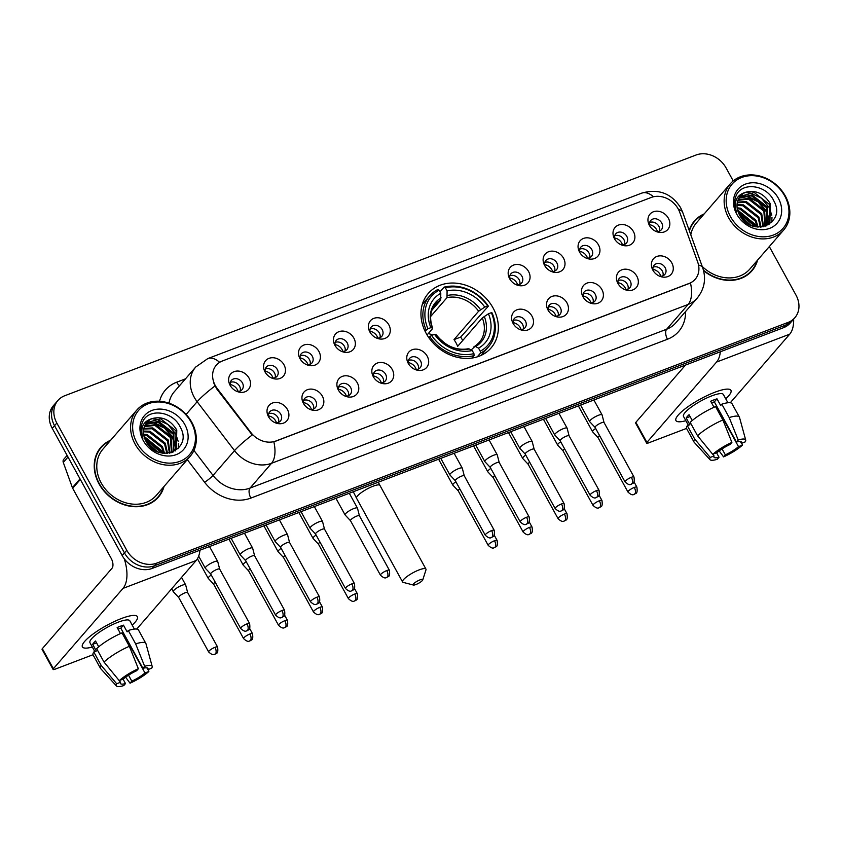 <?xml version="1.0" encoding="UTF-8"?>
<svg xmlns="http://www.w3.org/2000/svg" width="841" height="841" viewBox="0 0 841 841"><rect width="100%" height="100%" fill="white"/><g stroke="black" fill="none" stroke-linecap="round" stroke-linejoin="round"><path stroke-width="1.26" d="M426.219 333.467A41.577 34.513 40.9 0 0 491.07 347.953A41.577 34.513 40.9 0 0 493.078 307.974A41.577 34.513 40.9 0 0 428.237 293.488A41.577 34.513 40.9 0 0 426.219 333.467M322.355 396.153A11.763 9.766 -139.1 0 1 321.945 407.286A11.763 9.766 -139.1 0 1 311.191 409.819A11.763 9.766 -139.1 0 1 303.433 403.365A11.763 9.766 -139.1 0 1 303.18 402.881A11.763 9.766 -139.1 0 1 307.606 389.625A11.763 9.766 -139.1 0 1 322.355 396.153M309.972 409.346A7.064 5.855 40.9 0 0 315.364 407.685A7.064 5.855 40.9 0 0 315.711 400.894A7.064 5.855 40.9 0 0 304.694 398.434A7.064 5.855 40.9 0 0 303.822 404.016M357.299 382.823A11.763 9.766 -139.1 0 1 356.889 393.956A11.763 9.766 -139.1 0 1 346.135 396.489A11.763 9.766 -139.1 0 1 338.376 390.045A11.763 9.766 -139.1 0 1 338.124 389.551A11.763 9.766 -139.1 0 1 342.55 376.305A11.763 9.766 -139.1 0 1 357.299 382.823M344.915 396.027A7.064 5.855 40.9 0 0 350.308 394.366A7.064 5.855 40.9 0 0 350.655 387.575A7.064 5.855 40.9 0 0 339.638 385.115A7.064 5.855 40.9 0 0 338.765 390.697M392.242 369.504A11.763 9.766 -139.1 0 1 391.832 380.637A11.763 9.766 -139.1 0 1 381.078 383.17A11.763 9.766 -139.1 0 1 373.32 376.715A11.763 9.766 -139.1 0 1 373.068 376.232A11.763 9.766 -139.1 0 1 377.493 362.986A11.763 9.766 -139.1 0 1 392.242 369.504M379.859 382.697A7.064 5.855 40.9 0 0 385.252 381.036A7.064 5.855 40.9 0 0 385.599 374.256A7.064 5.855 40.9 0 0 374.581 371.796A7.064 5.855 40.9 0 0 373.709 377.367M427.186 356.174A11.763 9.766 -139.1 0 1 426.776 367.317A11.763 9.766 -139.1 0 1 416.022 369.851A11.763 9.766 -139.1 0 1 408.263 363.396A11.763 9.766 -139.1 0 1 408.011 362.902A11.763 9.766 -139.1 0 1 412.437 349.656A11.763 9.766 -139.1 0 1 427.186 356.174M414.802 369.378A7.064 5.855 40.9 0 0 420.195 367.717A7.064 5.855 40.9 0 0 420.542 360.926A7.064 5.855 40.9 0 0 409.525 358.466A7.064 5.855 40.9 0 0 408.652 364.048M532.017 316.205A11.763 9.766 -139.1 0 1 531.607 327.338A11.763 9.766 -139.1 0 1 520.852 329.872A11.763 9.766 -139.1 0 1 513.094 323.417A11.763 9.766 -139.1 0 1 512.842 322.933A11.763 9.766 -139.1 0 1 517.268 309.688A11.763 9.766 -139.1 0 1 532.017 316.205M519.633 329.409A7.064 5.855 40.9 0 0 525.026 327.748A7.064 5.855 40.9 0 0 525.373 320.957A7.064 5.855 40.9 0 0 514.356 318.497A7.064 5.855 40.9 0 0 513.483 324.069M566.96 302.886A11.763 9.766 -139.1 0 1 566.55 314.019A11.763 9.766 -139.1 0 1 555.796 316.552A11.763 9.766 -139.1 0 1 548.038 310.098A11.763 9.766 -139.1 0 1 547.785 309.614A11.763 9.766 -139.1 0 1 552.211 296.358A11.763 9.766 -139.1 0 1 566.96 302.886M554.576 316.079A7.064 5.855 40.9 0 0 559.969 314.418A7.064 5.855 40.9 0 0 560.316 307.627A7.064 5.855 40.9 0 0 549.299 305.167A7.064 5.855 40.9 0 0 548.427 310.75M601.904 289.556A11.763 9.766 -139.1 0 1 601.494 300.689A11.763 9.766 -139.1 0 1 590.739 303.223A11.763 9.766 -139.1 0 1 582.981 296.778A11.763 9.766 -139.1 0 1 582.729 296.284A11.763 9.766 -139.1 0 1 587.155 283.039A11.763 9.766 -139.1 0 1 601.904 289.556M589.52 302.76A7.064 5.855 40.9 0 0 594.913 301.099A7.064 5.855 40.9 0 0 595.26 294.308A7.064 5.855 40.9 0 0 584.243 291.848A7.064 5.855 40.9 0 0 583.37 297.43M636.847 276.237A11.763 9.766 -139.1 0 1 636.437 287.37A11.763 9.766 -139.1 0 1 625.683 289.903A11.763 9.766 -139.1 0 1 617.925 283.449A11.763 9.766 -139.1 0 1 617.672 282.965A11.763 9.766 -139.1 0 1 622.098 269.719A11.763 9.766 -139.1 0 1 636.847 276.237M624.464 289.43A7.064 5.855 40.9 0 0 629.856 287.769A7.064 5.855 40.9 0 0 630.203 280.989A7.064 5.855 40.9 0 0 619.186 278.518A7.064 5.855 40.9 0 0 618.314 284.1M671.791 262.907A11.763 9.766 -139.1 0 1 671.381 274.05A11.763 9.766 -139.1 0 1 660.627 276.573A11.763 9.766 -139.1 0 1 652.868 270.129A11.763 9.766 -139.1 0 1 652.616 269.635A11.763 9.766 -139.1 0 1 657.042 256.389A11.763 9.766 -139.1 0 1 671.791 262.907M659.407 276.111A7.064 5.855 40.9 0 0 664.8 274.45A7.064 5.855 40.9 0 0 665.147 267.659A7.064 5.855 40.9 0 0 654.13 265.199A7.064 5.855 40.9 0 0 653.257 270.781M287.412 409.472A11.763 9.766 -139.1 0 1 287.002 420.605A11.763 9.766 -139.1 0 1 276.247 423.139A11.763 9.766 -139.1 0 1 268.489 416.684A11.763 9.766 -139.1 0 1 268.237 416.2A11.763 9.766 -139.1 0 1 272.663 402.955A11.763 9.766 -139.1 0 1 287.412 409.472M275.028 422.676A7.064 5.855 40.9 0 0 280.421 421.015A7.064 5.855 40.9 0 0 280.768 414.224A7.064 5.855 40.9 0 0 269.751 411.764A7.064 5.855 40.9 0 0 268.878 417.346M283.985 364.784A11.763 9.766 -139.1 0 1 283.564 375.916A11.763 9.766 -139.1 0 1 272.81 378.45A11.763 9.766 -139.1 0 1 265.062 371.995A11.763 9.766 -139.1 0 1 264.799 371.512A11.763 9.766 -139.1 0 1 269.225 358.266A11.763 9.766 -139.1 0 1 283.985 364.784M271.59 377.977A7.064 5.855 40.9 0 0 276.983 376.316A7.064 5.855 40.9 0 0 277.33 369.535A7.064 5.855 40.9 0 0 266.313 367.075A7.064 5.855 40.9 0 0 265.441 372.647M318.928 351.454A11.763 9.766 -139.1 0 1 318.508 362.597A11.763 9.766 -139.1 0 1 307.753 365.12A11.763 9.766 -139.1 0 1 300.006 358.676A11.763 9.766 -139.1 0 1 299.743 358.182A11.763 9.766 -139.1 0 1 304.169 344.936A11.763 9.766 -139.1 0 1 318.928 351.454M306.534 364.658A7.064 5.855 40.9 0 0 311.927 362.997A7.064 5.855 40.9 0 0 312.274 356.206A7.064 5.855 40.9 0 0 301.257 353.746A7.064 5.855 40.9 0 0 300.384 359.328M353.872 338.135A11.763 9.766 -139.1 0 1 353.451 349.267A11.763 9.766 -139.1 0 1 342.697 351.801A11.763 9.766 -139.1 0 1 334.949 345.346A11.763 9.766 -139.1 0 1 334.686 344.863A11.763 9.766 -139.1 0 1 339.112 331.617A11.763 9.766 -139.1 0 1 353.872 338.135M341.478 351.328A7.064 5.855 40.9 0 0 346.87 349.667A7.064 5.855 40.9 0 0 347.217 342.886A7.064 5.855 40.9 0 0 336.2 340.426A7.064 5.855 40.9 0 0 335.328 345.998M388.815 324.805A11.763 9.766 -139.1 0 1 388.395 335.948A11.763 9.766 -139.1 0 1 377.641 338.481A11.763 9.766 -139.1 0 1 369.893 332.027A11.763 9.766 -139.1 0 1 369.63 331.533A11.763 9.766 -139.1 0 1 374.056 318.287A11.763 9.766 -139.1 0 1 388.815 324.805M376.421 338.008A7.064 5.855 40.9 0 0 381.814 336.347A7.064 5.855 40.9 0 0 382.161 329.556A7.064 5.855 40.9 0 0 371.144 327.096A7.064 5.855 40.9 0 0 370.271 332.679M528.579 271.517A11.763 9.766 -139.1 0 1 528.169 282.65A11.763 9.766 -139.1 0 1 517.415 285.183A11.763 9.766 -139.1 0 1 509.657 278.728A11.763 9.766 -139.1 0 1 509.404 278.245A11.763 9.766 -139.1 0 1 513.83 264.989A11.763 9.766 -139.1 0 1 528.579 271.517M516.195 284.71A7.064 5.855 40.9 0 0 521.588 283.049A7.064 5.855 40.9 0 0 521.935 276.258A7.064 5.855 40.9 0 0 510.918 273.798A7.064 5.855 40.9 0 0 510.045 279.38M563.523 258.187A11.763 9.766 -139.1 0 1 563.113 269.32A11.763 9.766 -139.1 0 1 552.358 271.853A11.763 9.766 -139.1 0 1 544.6 265.409A11.763 9.766 -139.1 0 1 544.348 264.915A11.763 9.766 -139.1 0 1 548.774 251.669A11.763 9.766 -139.1 0 1 563.523 258.187M551.139 271.391A7.064 5.855 40.9 0 0 556.532 269.73A7.064 5.855 40.9 0 0 556.879 262.939A7.064 5.855 40.9 0 0 545.862 260.479A7.064 5.855 40.9 0 0 544.989 266.061M598.466 244.868A11.763 9.766 -139.1 0 1 598.056 256A11.763 9.766 -139.1 0 1 587.302 258.534A11.763 9.766 -139.1 0 1 579.544 252.079A11.763 9.766 -139.1 0 1 579.291 251.596A11.763 9.766 -139.1 0 1 583.717 238.35A11.763 9.766 -139.1 0 1 598.466 244.868M586.082 258.061A7.064 5.855 40.9 0 0 591.475 256.4A7.064 5.855 40.9 0 0 591.822 249.619A7.064 5.855 40.9 0 0 580.805 247.159A7.064 5.855 40.9 0 0 579.933 252.731M633.41 231.538A11.763 9.766 -139.1 0 1 633 242.681A11.763 9.766 -139.1 0 1 622.245 245.215A11.763 9.766 -139.1 0 1 614.487 238.76A11.763 9.766 -139.1 0 1 614.235 238.266A11.763 9.766 -139.1 0 1 618.661 225.02A11.763 9.766 -139.1 0 1 633.41 231.538M621.026 244.742A7.064 5.855 40.9 0 0 626.419 243.081A7.064 5.855 40.9 0 0 626.766 236.289A7.064 5.855 40.9 0 0 615.749 233.83A7.064 5.855 40.9 0 0 614.876 239.412M668.353 218.218A11.763 9.766 -139.1 0 1 667.943 229.351A11.763 9.766 -139.1 0 1 657.189 231.885A11.763 9.766 -139.1 0 1 649.431 225.43A11.763 9.766 -139.1 0 1 649.178 224.946A11.763 9.766 -139.1 0 1 653.604 211.701A11.763 9.766 -139.1 0 1 668.353 218.218M655.969 231.412A7.064 5.855 40.9 0 0 661.362 229.751A7.064 5.855 40.9 0 0 661.709 222.97A7.064 5.855 40.9 0 0 650.692 220.51A7.064 5.855 40.9 0 0 649.82 226.082M249.041 378.103A11.763 9.766 -139.1 0 1 248.621 389.236A11.763 9.766 -139.1 0 1 237.866 391.769A11.763 9.766 -139.1 0 1 230.119 385.325A11.763 9.766 -139.1 0 1 229.856 384.831A11.763 9.766 -139.1 0 1 234.282 371.585A11.763 9.766 -139.1 0 1 249.041 378.103M236.647 391.307A7.064 5.855 40.9 0 0 242.04 389.646A7.064 5.855 40.9 0 0 242.387 382.855A7.064 5.855 40.9 0 0 231.37 380.395A7.064 5.855 40.9 0 0 230.497 385.977M303.654 400.432A7.064 5.855 -139.1 0 1 312.841 404.206A7.064 5.855 -139.1 0 1 313.546 409.01M338.597 387.102A7.064 5.855 -139.1 0 1 347.785 390.886A7.064 5.855 -139.1 0 1 348.489 395.68M373.541 373.782A7.064 5.855 -139.1 0 1 382.729 377.556A7.064 5.855 -139.1 0 1 383.433 382.361M408.484 360.453A7.064 5.855 -139.1 0 1 417.672 364.237A7.064 5.855 -139.1 0 1 418.376 369.031M513.315 320.484A7.064 5.855 -139.1 0 1 522.503 324.258A7.064 5.855 -139.1 0 1 523.207 329.062M548.258 307.154A7.064 5.855 -139.1 0 1 557.446 310.939A7.064 5.855 -139.1 0 1 558.151 315.743M583.202 293.835A7.064 5.855 -139.1 0 1 592.39 297.609A7.064 5.855 -139.1 0 1 593.094 302.413M618.146 280.516A7.064 5.855 -139.1 0 1 627.333 284.29A7.064 5.855 -139.1 0 1 628.038 289.094M653.089 267.186A7.064 5.855 -139.1 0 1 662.277 270.97A7.064 5.855 -139.1 0 1 662.981 275.764M268.71 413.751A7.064 5.855 -139.1 0 1 277.898 417.525A7.064 5.855 -139.1 0 1 278.602 422.329M265.272 369.062A7.064 5.855 -139.1 0 1 274.46 372.836A7.064 5.855 -139.1 0 1 275.165 377.641M300.216 355.732A7.064 5.855 -139.1 0 1 309.404 359.517A7.064 5.855 -139.1 0 1 310.108 364.311M335.16 342.413A7.064 5.855 -139.1 0 1 344.347 346.187A7.064 5.855 -139.1 0 1 345.052 350.991M370.103 329.083A7.064 5.855 -139.1 0 1 379.291 332.868A7.064 5.855 -139.1 0 1 379.995 337.661M509.877 275.785A7.064 5.855 -139.1 0 1 519.065 279.569A7.064 5.855 -139.1 0 1 519.77 284.374M544.821 262.466A7.064 5.855 -139.1 0 1 554.009 266.25A7.064 5.855 -139.1 0 1 554.713 271.044M579.764 249.146A7.064 5.855 -139.1 0 1 588.952 252.92A7.064 5.855 -139.1 0 1 589.657 257.724M614.708 235.816A7.064 5.855 -139.1 0 1 623.896 239.601A7.064 5.855 -139.1 0 1 624.6 244.395M649.651 222.497A7.064 5.855 -139.1 0 1 658.839 226.271A7.064 5.855 -139.1 0 1 659.544 231.075M230.329 382.382A7.064 5.855 -139.1 0 1 239.517 386.156A7.064 5.855 -139.1 0 1 240.221 390.96M217.272 388.584A21.183 17.577 -139.1 0 1 215.285 385.546A21.183 17.577 -139.1 0 1 216.305 365.183A21.183 17.577 -139.1 0 1 222.381 360.978L651.281 197.435A21.183 17.577 -139.1 0 1 679.717 212.258L697.704 262.098A21.183 17.577 -139.1 0 1 695.213 279.223A21.183 17.577 -139.1 0 1 689.147 283.428L275.806 441.031A21.183 17.577 -139.1 0 1 250.818 432.484L217.272 388.584L216.852 389.068L213.772 383.065M110.676 440.2A38.045 31.58 40.9 0 0 100.888 447.307A38.045 31.58 40.9 0 0 99.049 483.89A38.045 31.58 40.9 0 0 158.392 497.147A38.045 31.58 40.9 0 0 164.037 486.455M157.204 498.44A38.045 31.58 40.9 0 0 158.844 495.99M703.591 270.697A38.045 31.58 40.9 0 0 751.928 270.834A38.045 31.58 40.9 0 0 757.562 260.132M750.74 272.116A38.045 31.58 40.9 0 0 752.38 269.677M733.226 180.931L726.046 167.874A23.537 19.532 40.9 0 0 696.085 155.007L64.704 395.754A23.537 19.532 40.9 0 0 57.966 400.421L53.382 405.709A23.537 19.532 40.9 0 0 52.237 428.342L122.176 555.554A23.537 19.532 40.9 0 0 152.147 568.432L783.528 327.685L785.82 325.036A23.537 19.532 40.9 0 0 792.558 320.368A23.537 19.532 40.9 0 1 785.82 325.036L154.439 565.783L785.82 325.036L788.112 322.397A23.537 19.532 40.9 0 0 794.85 317.719A23.537 19.532 40.9 0 0 795.985 295.096L769.315 246.581M122.176 555.554L124.468 552.915A23.537 19.532 40.9 0 0 154.439 565.783A23.537 19.532 40.9 0 1 124.468 552.915L54.539 425.693L124.468 552.915L126.76 550.266A23.537 19.532 40.9 0 0 156.731 563.134L788.112 322.397M55.674 403.07A23.537 19.532 40.9 0 0 54.539 425.693A23.537 19.532 40.9 0 1 55.674 403.07M698.545 265.094A27.459 8.568 -19.8 0 1 702.677 267.732C706.356 278.802 704.506 288.968 697.136 298.208A31.38 26.05 -139.1 0 1 688.148 304.431A27.459 13.992 69.1 0 0 690.472 283.018L273.861 441.872A27.459 13.992 -110.9 0 1 271.548 463.286A31.38 26.05 -139.1 0 1 234.534 450.629A27.459 3.7 -37.4 0 1 252.216 434.997L216.852 389.068M704.211 213.887A38.045 31.58 40.9 0 0 694.424 220.994A38.045 31.58 40.9 0 0 689.189 230.329M57.966 400.421A23.537 19.532 40.9 0 0 56.831 423.055L126.76 550.266M695.507 220.384A38.045 31.58 40.9 0 0 693.32 222.35M101.971 446.697A38.045 31.58 40.9 0 0 99.785 448.674M783.528 327.685A23.537 19.532 40.9 0 0 790.267 323.007L794.85 317.719M92.331 647.034A31.38 7.117 -28.8 0 1 83.364 643.092A31.38 7.117 -28.8 0 1 121.367 618.545A31.38 7.117 -28.8 0 1 133.687 615.423A31.38 7.117 -28.8 0 1 132.205 625.105A31.38 7.117 -28.8 0 0 137.409 616.653A31.38 7.117 -28.8 0 0 121.367 618.545A31.38 7.117 -28.8 0 0 93.488 633.715A31.38 7.117 -28.8 0 0 82.407 646.887A31.38 7.117 -28.8 0 0 92.331 647.034M124.237 558.739A31.38 15.99 69.1 0 1 123.017 588.385L53.372 668.732A3.921 0.894 151.2 0 0 53.088 669.425A3.921 0.894 151.2 0 0 55.096 669.184L93.015 654.729M199.958 550.203A31.38 15.99 69.1 0 1 196.184 560.495L136.747 629.068M53.088 669.425L42.05 649.336A3.921 0.894 -28.8 0 1 42.334 648.653L111.979 568.306A7.842 3.995 -110.9 0 0 111.159 558.298L72.673 488.285A3.921 3.259 -139.1 0 1 72.4 487.685L63.296 462.455A3.921 3.259 -139.1 0 1 63.758 459.291L67.122 455.412M123.049 679.107L125.498 683.565A15.695 3.564 -28.8 0 1 120.452 683.523A15.695 3.564 -28.8 0 1 120.557 682.272L104.021 662.067L96.652 648.674A25.892 5.876 -28.8 0 1 121.987 632.905L129.356 646.298L138.355 668.732L136.599 670.761A15.695 3.564 -28.8 0 0 123.417 678.971L119.538 680.443A20.394 4.626 -28.8 0 1 138.355 668.732M94.833 651.586L89.966 642.734A22.749 5.162 -28.8 0 1 97.998 633.178A22.749 5.162 -28.8 0 1 118.213 622.182A22.749 5.162 -28.8 0 1 129.84 620.816L134.381 629.068M120.463 633.578L117.151 627.544A22.749 5.162 -28.8 0 1 120.431 626.198A22.749 5.162 -28.8 0 1 123.459 625.147L127.138 631.843L128.295 630.498A25.892 5.876 -28.8 0 1 138.481 630.014L145.84 643.407A25.892 5.876 -28.8 0 1 145.966 643.701L152.168 666.377A20.394 4.626 -28.8 0 1 151.727 668.175L147.848 669.657L146.839 667.817M104.021 662.067A25.892 5.876 -28.8 0 1 129.356 646.298M118.013 629.121A15.695 3.564 151.2 0 1 120.82 628.185L142.907 668.353L144.663 666.324L135.664 643.891L128.295 630.498M135.664 643.891A25.892 5.876 -28.8 0 1 145.84 643.407M144.663 666.324A20.394 4.626 -28.8 0 1 152.168 666.377M123.196 632.516A15.695 3.564 151.2 0 1 122.902 632.789L144.978 672.958L148.857 671.475L148.268 669.499M148.857 671.475A20.394 4.626 -28.8 0 1 130.04 683.197L131.806 681.168L128.526 675.197M125.624 677.205L130.04 683.197M142.907 668.353A15.695 3.564 -28.8 0 1 147.953 668.406A15.695 3.564 -28.8 0 1 147.848 669.657M144.978 672.958A15.695 3.564 -28.8 0 1 131.806 681.168M98.733 646.824L95.527 641.01A22.749 5.162 -28.8 0 0 92.668 644.311L96.347 651.008L93.793 651.985L101.151 665.378L116.678 683.754L120.557 682.272M125.498 683.565L123.732 685.604A20.394 4.626 -28.8 0 1 116.478 685.993L100.657 668.606A25.892 5.876 -28.8 0 1 100.468 668.353L93.109 654.96A25.892 5.876 -28.8 0 1 93.793 651.985M100.468 668.353A25.892 5.876 -28.8 0 1 101.151 665.378M116.478 685.993A20.394 4.626 -28.8 0 1 116.678 683.754M92.668 644.311L96.536 642.839M120.82 628.185L123.459 625.147M191.159 422.214A33.735 27.995 40.9 0 0 148.205 403.764A33.735 27.995 40.9 0 0 136.915 442.892A33.735 27.995 40.9 0 0 179.858 461.341A33.735 27.995 40.9 0 0 191.159 422.214M191.843 422.392A35.301 29.298 40.9 0 0 136.778 410.093A35.301 29.298 40.9 0 0 135.075 444.037A35.301 29.298 40.9 0 0 190.14 456.337A35.301 29.298 40.9 0 0 191.843 422.392M136.778 410.093L102.959 449.105A35.301 29.298 40.9 0 0 101.256 483.049A35.301 29.298 40.9 0 0 156.321 495.349L190.14 456.337M110.087 440.884A37.656 31.254 40.9 0 0 101.183 447.559L98.891 450.208A37.656 31.254 40.9 0 0 98.145 451.112M101.183 447.559A37.656 31.254 40.9 0 0 99.364 483.775A37.656 31.254 40.9 0 0 158.097 496.894A37.656 31.254 40.9 0 0 163.438 487.128M144.473 437.888L159.58 449.861L160.82 452.815M144.894 438.991L158.865 450.692L159.685 452.5M143.601 434.135L147.07 434.524L162.45 446.56L164.573 453.415M143.737 434.997L146.355 435.344L161.735 447.391L163.722 453.341M143.496 431.065L149.94 431.212L165.309 443.249L167.538 453.404M143.464 431.79L149.225 432.043L164.594 444.08L166.844 453.446M143.864 428.416L152.799 427.901L168.179 439.948L169.956 453.047M143.737 429.047L152.084 428.731L167.464 440.779L169.398 453.162M144.61 426.093L155.669 424.6L171.049 436.637L171.932 452.363M144.389 426.65L154.954 425.43L170.334 437.467L171.448 452.658L176.389 448.085L176.778 430.024C170.492 419.943 162.408 416.095 152.526 418.471A19.616 16.284 40.9 0 0 146.902 422.371A19.616 16.284 40.9 0 0 145.956 441.231C157.645 464.621 193.335 450.156 180.394 427.396C173.025 410.744 147.995 407.853 142.507 422.214C140.479 427.228 140.615 432.579 142.907 438.235C139.921 427.691 143.128 421.099 152.526 418.471M145.661 424.043L158.539 421.288L173.908 433.336L173.751 451.039M173.446 451.501L173.025 452.08M145.367 424.537L157.814 422.119L173.193 434.156L173.32 451.386M146.639 422.676L160.684 418.818L176.063 430.855L175.664 448.905L174.939 449.893M175.306 449.493L172.521 452.279M147.249 443.344L155.133 450.524M149.561 446.193L152.074 448.474M143.222 440.484A25.892 21.488 40.9 0 0 176.179 454.645A25.892 21.488 40.9 0 0 184.852 424.61A25.892 21.488 40.9 0 0 151.885 410.461A25.892 21.488 40.9 0 0 143.222 440.484M155.017 500.406A37.656 31.254 40.9 0 0 155.806 499.543L158.097 496.894M148.825 422.645L153.682 423.086L164.563 428.132L172.489 437.614L175.159 446.382M175.264 447.875L175.264 449.472M175.264 449.536L175.159 450.986M144.137 436.773L161.03 450.839L162.061 453.089M146.544 442.25L156.394 451.186M153.02 418.934L156.91 419.365L167.79 424.411L175.716 433.893L178.239 441.546M178.46 443.512L178.197 448.547M150.15 422.235L154.04 422.666L164.92 427.722L172.847 437.194L175.37 444.847M175.59 446.813L175.632 448.968M175.622 449.115L175.496 450.776M143.99 436.227L161.388 450.429L162.618 453.194M146.05 441.399L157.299 451.606M415.938 584.527A5.488 1.251 151.2 0 0 422.76 579.901A5.488 1.251 151.2 0 0 419.943 579.901A5.488 1.251 151.2 0 0 414.624 582.887A5.488 1.251 151.2 0 0 413.394 585.042A5.488 1.251 151.2 0 0 415.938 584.527M413.394 585.042L403.228 582.382A13.34 3.028 -28.8 0 1 402.566 581.94A13.34 3.028 -28.8 0 1 407.275 576.337A13.34 3.028 -28.8 0 1 419.133 569.893A13.34 3.028 -28.8 0 1 425.945 569.094A13.34 3.028 -28.8 0 1 425.966 569.893L422.76 579.901M480.232 351.212L480.4 353.22A38.917 32.294 40.9 0 0 488.484 346.87A38.917 32.294 40.9 0 0 492.048 312.863L491.354 312.684A37.34 30.991 40.9 0 1 480.232 351.212L478.529 348.111A33.735 27.995 40.9 0 0 488.432 313.798L482.303 317.919L457.672 346.324A29.025 24.095 40.9 0 0 456.053 342.897A29.025 24.095 40.9 0 0 453.993 339.627L478.624 311.223L484.752 307.102A33.735 27.995 40.9 0 0 447.086 290.923L445.383 287.822A37.34 30.991 40.9 0 1 487.675 305.987L488.369 306.166A38.917 32.294 40.9 0 0 444.069 287.138L445.383 287.822M471.181 349.972L479.275 342.403A29.025 24.095 40.9 0 0 482.303 317.919M488.369 306.166L460.668 337.094A37.267 30.928 -139.1 0 1 462.676 340.374A37.267 30.928 -139.1 0 1 462.739 340.489M480.915 355.48A38.917 32.294 40.9 0 0 482.356 353.945L488.484 346.87M439.969 291.859L444.069 287.138M480.4 353.22L477.225 356.868M471.99 358.045L474.093 355.617L473.925 353.619A37.34 30.991 40.9 0 1 431.633 335.454L429.793 336.589A38.917 32.294 40.9 0 0 474.093 355.617M429.793 336.589L428.847 337.693M487.675 305.987L484.752 307.102M488.432 313.798L491.354 312.684M431.633 335.454L434.555 334.34A33.735 27.995 40.9 0 0 472.221 350.518L473.925 353.619M447.086 290.923L447.002 297.64L430.634 316.521M473.988 346.734L475.543 346.555L478.529 348.111M472.221 350.518L469.236 348.952A30.181 25.051 40.9 0 1 436.143 334.739L436.059 335.548L436.143 334.739L434.555 334.34M469.236 348.952L467.68 349.131M425.031 331.144L427.953 328.757A37.34 30.991 40.9 0 1 439.076 290.229L437.762 289.535A38.917 32.294 40.9 0 0 429.677 295.895L423.538 302.97A38.917 32.294 40.9 0 0 422.224 304.61M429.677 295.895A38.917 32.294 40.9 0 0 426.114 329.903M439.076 290.229L440.779 293.32A33.735 27.995 40.9 0 0 430.876 327.643L427.953 328.757M432.001 310.066L440.695 300.037L440.779 293.32M430.876 327.643L432.453 328.043L432.379 328.852L427.081 334.96M441.157 297.882A30.181 25.051 40.9 0 0 432.453 328.043L432.379 328.852M444.521 343.086A29.025 24.095 40.9 0 0 439.664 338.87M432.737 335.033A29.025 24.095 40.9 0 0 428.279 333.583M460.668 337.094L453.993 339.627M238.087 391.422A8.631 7.159 40.9 0 0 237.341 389.646A8.631 7.159 40.9 0 0 230.182 384.558M187.627 592.548L185.682 584.958A7.064 1.598 151.2 0 0 185.651 584.873A7.064 1.598 151.2 0 0 182.045 585.304A7.064 1.598 151.2 0 0 173.782 590.445A7.064 1.598 151.2 0 0 173.278 591.675A7.064 1.598 151.2 0 0 173.33 591.759L178.691 597.457A5.099 1.156 151.2 0 1 178.681 597.425A5.099 1.156 151.2 0 1 179.049 596.532A5.099 1.156 151.2 0 1 185.009 592.821A5.099 1.156 151.2 0 1 187.617 592.516A5.099 1.156 151.2 0 1 187.638 592.579M273.031 378.093A8.631 7.159 40.9 0 0 272.284 376.326A8.631 7.159 40.9 0 0 265.125 371.238M211.27 574.992A7.064 1.598 151.2 0 0 208.726 577.115A7.064 1.598 151.2 0 0 208.221 578.356A7.064 1.598 151.2 0 0 208.274 578.429L213.635 584.138A5.099 1.156 151.2 0 0 213.656 584.159M215.191 582.13A5.099 1.156 151.2 0 0 213.992 583.212A5.099 1.156 151.2 0 0 213.625 584.106L243.585 638.603C248.684 643.354 249.556 640.422 249.872 640.916A5.099 2.597 69.1 0 0 250.439 640.506A5.099 2.597 -110.9 0 0 249.914 633.998A5.099 1.156 151.2 0 0 245.383 636.469A5.099 1.156 151.2 0 0 243.585 638.603M307.974 364.773A8.631 7.159 40.9 0 0 307.228 362.997A8.631 7.159 40.9 0 0 300.069 357.909M246.213 561.672A7.064 1.598 151.2 0 0 243.669 563.796A7.064 1.598 151.2 0 0 243.165 565.026A7.064 1.598 151.2 0 0 243.217 565.11L248.579 570.808M250.134 568.81A5.099 1.156 151.2 0 0 248.936 569.883A5.099 1.156 151.2 0 0 248.568 570.776A5.099 1.156 151.2 0 0 248.6 570.839M342.918 351.443A8.631 7.159 40.9 0 0 342.171 349.677A8.631 7.159 40.9 0 0 335.012 344.589M281.157 548.343A7.064 1.598 151.2 0 0 278.613 550.466A7.064 1.598 151.2 0 0 278.108 551.707A7.064 1.598 151.2 0 0 278.161 551.78L283.522 557.488A5.099 1.156 151.2 0 0 283.543 557.509M285.078 555.481A5.099 1.156 151.2 0 0 283.88 556.563A5.099 1.156 151.2 0 0 283.512 557.457L313.472 611.954C318.571 616.705 319.443 613.772 319.759 614.266A5.099 2.597 69.1 0 0 320.326 613.856A5.099 2.597 -110.9 0 0 319.801 607.349A5.099 1.156 151.2 0 0 315.27 609.82A5.099 1.156 151.2 0 0 313.472 611.954M377.861 338.124A8.631 7.159 40.9 0 0 377.115 336.347A8.631 7.159 40.9 0 0 369.956 331.27M316.1 535.023A7.064 1.598 151.2 0 0 313.556 537.147A7.064 1.598 151.2 0 0 313.052 538.387A7.064 1.598 151.2 0 0 313.104 538.461L318.466 544.159A5.099 1.156 151.2 0 1 318.455 544.138A5.099 1.156 151.2 0 1 318.823 543.244A5.099 1.156 151.2 0 1 320.022 542.161M517.635 284.826A8.631 7.159 40.9 0 0 516.889 283.06A8.631 7.159 40.9 0 0 509.73 277.972M455.875 481.725A7.064 1.598 151.2 0 0 453.331 483.848A7.064 1.598 151.2 0 0 452.826 485.089A7.064 1.598 151.2 0 0 452.879 485.162L458.24 490.871A5.099 1.156 151.2 0 1 458.219 490.839A5.099 1.156 151.2 0 1 458.597 489.946A5.099 1.156 151.2 0 1 459.796 488.863M552.579 271.506A8.631 7.159 40.9 0 0 551.833 269.73A8.631 7.159 40.9 0 0 544.674 264.642M490.818 468.405A7.064 1.598 151.2 0 0 488.274 470.529A7.064 1.598 151.2 0 0 487.769 471.759A7.064 1.598 151.2 0 0 487.822 471.843L493.183 477.541M494.739 475.543A5.099 1.156 151.2 0 0 493.541 476.616A5.099 1.156 151.2 0 0 493.162 477.509A5.099 1.156 151.2 0 0 493.204 477.572M587.523 258.176A8.631 7.159 40.9 0 0 586.776 256.41A8.631 7.159 40.9 0 0 579.617 251.322M525.762 455.076A7.064 1.598 151.2 0 0 523.218 457.199A7.064 1.598 151.2 0 0 522.713 458.44A7.064 1.598 151.2 0 0 522.766 458.513L528.127 464.221A5.099 1.156 151.2 0 1 528.106 464.19A5.099 1.156 151.2 0 1 528.484 463.296A5.099 1.156 151.2 0 1 529.683 462.214M622.466 244.857A8.631 7.159 40.9 0 0 621.72 243.081A8.631 7.159 40.9 0 0 614.561 237.992M560.705 441.756A7.064 1.598 151.2 0 0 558.161 443.88A7.064 1.598 151.2 0 0 557.657 445.11A7.064 1.598 151.2 0 0 557.709 445.194L563.071 450.892A5.099 1.156 151.2 0 0 563.092 450.923M564.626 448.894A5.099 1.156 151.2 0 0 563.428 449.967A5.099 1.156 151.2 0 0 563.05 450.86L593.021 505.367C598.119 510.119 598.992 507.176 599.307 507.68A5.099 2.597 69.1 0 0 599.875 507.26A5.099 2.597 -110.9 0 0 599.349 500.763A5.099 1.156 151.2 0 0 594.818 503.223A5.099 1.156 151.2 0 0 593.021 505.367M657.41 231.527A8.631 7.159 40.9 0 0 656.663 229.761A8.631 7.159 40.9 0 0 649.504 224.673M595.649 428.437A7.064 1.598 151.2 0 0 593.105 430.55A7.064 1.598 151.2 0 0 592.6 431.79A7.064 1.598 151.2 0 0 592.653 431.864L598.014 437.572M599.57 435.564A5.099 1.156 151.2 0 0 598.372 436.647A5.099 1.156 151.2 0 0 597.993 437.541A5.099 1.156 151.2 0 0 598.035 437.593M276.468 422.792A8.631 7.159 40.9 0 0 275.722 421.015A8.631 7.159 40.9 0 0 268.552 415.927M247.002 623.864A5.099 1.156 151.2 0 0 242.471 626.335A5.099 1.156 151.2 0 0 240.673 628.469C245.772 633.22 246.644 630.277 246.96 630.782A5.099 2.597 69.1 0 0 247.527 630.372A5.099 2.597 -110.9 0 0 247.002 623.864A5.099 1.156 151.2 0 1 249.609 623.559L219.648 569.052A5.099 1.156 151.2 0 1 219.669 569.115L217.714 561.504A7.064 1.598 151.2 0 0 217.682 561.42A7.064 1.598 151.2 0 0 214.077 561.841A7.064 1.598 151.2 0 0 205.814 566.981A7.064 1.598 151.2 0 0 205.309 568.222A7.064 1.598 151.2 0 0 205.362 568.295L210.723 574.004A5.099 1.156 151.2 0 0 210.744 574.025M219.648 569.052A5.099 1.156 151.2 0 0 217.041 569.368A5.099 1.156 151.2 0 0 211.08 573.078A5.099 1.156 151.2 0 0 210.702 573.972L240.673 628.469M311.412 409.462A8.631 7.159 40.9 0 0 310.665 407.696A8.631 7.159 40.9 0 0 303.496 402.608M252.657 548.185A7.064 1.598 151.2 0 0 252.626 548.09A7.064 1.598 151.2 0 0 249.02 548.521A7.064 1.598 151.2 0 0 240.757 553.662A7.064 1.598 151.2 0 0 240.253 554.892A7.064 1.598 151.2 0 0 240.305 554.976L245.667 560.674A5.099 1.156 151.2 0 1 245.646 560.642A5.099 1.156 151.2 0 1 246.024 559.749A5.099 1.156 151.2 0 1 251.985 556.038A5.099 1.156 151.2 0 1 254.592 555.733L252.657 548.185M254.613 555.796A5.099 1.156 151.2 0 0 254.592 555.733L284.552 610.24A5.099 1.156 151.2 0 0 281.945 610.545A5.099 1.156 151.2 0 0 277.414 613.005A5.099 1.156 151.2 0 0 275.617 615.149C280.715 619.901 281.588 616.958 281.903 617.452A5.099 2.597 69.1 0 0 282.471 617.042A5.099 2.597 -110.9 0 0 281.945 610.545M346.355 396.143A8.631 7.159 40.9 0 0 345.609 394.366A8.631 7.159 40.9 0 0 338.439 389.278M289.546 542.434L287.601 534.855A7.064 1.598 151.2 0 0 287.569 534.771A7.064 1.598 151.2 0 0 283.964 535.191A7.064 1.598 151.2 0 0 275.701 540.332A7.064 1.598 151.2 0 0 275.196 541.572A7.064 1.598 151.2 0 0 275.249 541.646L280.61 547.354M289.556 542.477A5.099 1.156 151.2 0 0 289.535 542.413A5.099 1.156 151.2 0 0 286.928 542.718A5.099 1.156 151.2 0 0 280.968 546.429A5.099 1.156 151.2 0 0 280.589 547.323A5.099 1.156 151.2 0 0 280.631 547.375M381.299 382.813A8.631 7.159 40.9 0 0 380.553 381.047A8.631 7.159 40.9 0 0 373.383 375.959M324.5 529.147A5.099 1.156 151.2 0 0 324.479 529.084L322.545 521.536A7.064 1.598 151.2 0 0 322.513 521.441A7.064 1.598 151.2 0 0 318.907 521.872A7.064 1.598 151.2 0 0 310.644 527.013A7.064 1.598 151.2 0 0 310.14 528.243A7.064 1.598 151.2 0 0 310.192 528.327L315.554 534.024M351.832 583.896A5.099 1.156 151.2 0 0 347.301 586.356A5.099 1.156 151.2 0 0 345.504 588.5C350.602 593.252 351.475 590.308 351.79 590.813A5.099 2.597 69.1 0 0 352.358 590.393A5.099 2.597 -110.9 0 0 351.832 583.896A5.099 1.156 151.2 0 1 354.439 583.591L324.479 529.084A5.099 1.156 151.2 0 0 321.872 529.388A5.099 1.156 151.2 0 0 315.911 533.11A5.099 1.156 151.2 0 0 315.533 534.003A5.099 1.156 151.2 0 0 315.575 534.056M416.242 369.493A8.631 7.159 40.9 0 0 415.496 367.717A8.631 7.159 40.9 0 0 408.327 362.639M359.433 515.796L357.488 508.206A7.064 1.598 151.2 0 0 357.457 508.122A7.064 1.598 151.2 0 0 353.851 508.542A7.064 1.598 151.2 0 0 345.588 513.683A7.064 1.598 151.2 0 0 345.083 514.923A7.064 1.598 151.2 0 0 345.136 514.997L350.497 520.705A5.099 1.156 151.2 0 0 350.518 520.726M359.443 515.827A5.099 1.156 151.2 0 0 359.422 515.764A5.099 1.156 151.2 0 0 356.815 516.069A5.099 1.156 151.2 0 0 350.855 519.78A5.099 1.156 151.2 0 0 350.476 520.674L380.447 575.181C385.546 579.922 386.418 576.989 386.734 577.483A5.099 2.597 69.1 0 0 387.302 577.073A5.099 2.597 -110.9 0 0 386.776 570.566A5.099 1.156 151.2 0 0 382.245 573.036A5.099 1.156 151.2 0 0 380.447 575.181M521.073 329.525A8.631 7.159 40.9 0 0 520.327 327.748A8.631 7.159 40.9 0 0 513.157 322.66M464.264 475.817L462.319 468.237A7.064 1.598 151.2 0 0 462.287 468.153A7.064 1.598 151.2 0 0 458.681 468.574A7.064 1.598 151.2 0 0 450.419 473.714A7.064 1.598 151.2 0 0 449.914 474.955A7.064 1.598 151.2 0 0 449.967 475.028L455.328 480.737A5.099 1.156 151.2 0 1 455.307 480.705A5.099 1.156 151.2 0 1 455.675 479.812A5.099 1.156 151.2 0 1 461.646 476.101A5.099 1.156 151.2 0 1 464.253 475.785A5.099 1.156 151.2 0 1 464.274 475.848M556.017 316.195A8.631 7.159 40.9 0 0 555.27 314.429A8.631 7.159 40.9 0 0 548.101 309.341M499.207 462.497L497.262 454.907A7.064 1.598 151.2 0 0 497.231 454.823A7.064 1.598 151.2 0 0 493.625 455.254A7.064 1.598 151.2 0 0 485.362 460.395A7.064 1.598 151.2 0 0 484.858 461.625A7.064 1.598 151.2 0 0 484.91 461.698L490.271 467.407A5.099 1.156 151.2 0 0 490.292 467.438M499.218 462.529A5.099 1.156 151.2 0 0 499.197 462.466A5.099 1.156 151.2 0 0 496.589 462.771A5.099 1.156 151.2 0 0 490.618 466.482A5.099 1.156 151.2 0 0 490.25 467.375L520.222 521.883C525.32 526.634 526.193 523.691 526.508 524.185A5.099 2.597 69.1 0 0 527.076 523.775A5.099 2.597 -110.9 0 0 526.55 517.278A5.099 1.156 151.2 0 0 522.019 519.738A5.099 1.156 151.2 0 0 520.222 521.883M590.96 302.876A8.631 7.159 40.9 0 0 590.214 301.099A8.631 7.159 40.9 0 0 583.044 296.011M534.161 449.21A5.099 1.156 151.2 0 0 534.14 449.136L532.206 441.588A7.064 1.598 151.2 0 0 532.174 441.504A7.064 1.598 151.2 0 0 528.568 441.924A7.064 1.598 151.2 0 0 520.306 447.065A7.064 1.598 151.2 0 0 519.801 448.306A7.064 1.598 151.2 0 0 519.854 448.379L525.215 454.087M561.494 503.948A5.099 1.156 151.2 0 0 556.963 506.419A5.099 1.156 151.2 0 0 555.165 508.553C560.264 513.304 561.136 510.371 561.441 510.865A5.099 2.597 69.1 0 0 562.019 510.455A5.099 2.597 -110.9 0 0 561.494 503.948A5.099 1.156 151.2 0 1 564.101 503.643L534.14 449.136A5.099 1.156 151.2 0 0 531.533 449.451A5.099 1.156 151.2 0 0 525.562 453.162A5.099 1.156 151.2 0 0 525.194 454.056A5.099 1.156 151.2 0 0 525.236 454.108M625.904 289.546A8.631 7.159 40.9 0 0 625.157 287.78A8.631 7.159 40.9 0 0 617.988 282.692M569.094 435.848L567.149 428.269A7.064 1.598 151.2 0 0 567.118 428.174A7.064 1.598 151.2 0 0 563.512 428.605A7.064 1.598 151.2 0 0 555.249 433.746A7.064 1.598 151.2 0 0 554.745 434.976A7.064 1.598 151.2 0 0 554.797 435.06L560.159 440.758A5.099 1.156 151.2 0 0 560.18 440.789M569.105 435.88A5.099 1.156 151.2 0 0 569.084 435.817A5.099 1.156 151.2 0 0 566.477 436.122A5.099 1.156 151.2 0 0 560.505 439.832A5.099 1.156 151.2 0 0 560.138 440.726L590.109 495.233C595.207 499.985 596.08 497.042 596.385 497.536A5.099 2.597 69.1 0 0 596.963 497.126A5.099 2.597 -110.9 0 0 596.437 490.629A5.099 1.156 151.2 0 0 591.906 493.089A5.099 1.156 151.2 0 0 590.109 495.233M660.847 276.226A8.631 7.159 40.9 0 0 660.101 274.45A8.631 7.159 40.9 0 0 652.931 269.362M602.093 414.939A7.064 1.598 151.2 0 0 602.061 414.855A7.064 1.598 151.2 0 0 598.456 415.275A7.064 1.598 151.2 0 0 590.193 420.416A7.064 1.598 151.2 0 0 589.688 421.656A7.064 1.598 151.2 0 0 589.741 421.73L595.102 427.438A5.099 1.156 151.2 0 1 595.081 427.407A5.099 1.156 151.2 0 1 595.449 426.513A5.099 1.156 151.2 0 1 601.42 422.802A5.099 1.156 151.2 0 1 604.027 422.497L602.093 414.939M604.048 422.56A5.099 1.156 151.2 0 0 604.027 422.497L633.988 476.994A5.099 1.156 151.2 0 0 631.381 477.299A5.099 1.156 151.2 0 0 626.85 479.769A5.099 1.156 151.2 0 0 625.052 481.904C630.151 486.655 631.023 483.722 631.328 484.216A5.099 2.597 69.1 0 0 631.906 483.806A5.099 2.597 -110.9 0 0 631.381 477.299M685.867 420.71A31.38 7.117 -28.8 0 1 676.9 416.779A31.38 7.117 -28.8 0 1 714.903 392.232A31.38 7.117 -28.8 0 1 727.223 389.11A31.38 7.117 -28.8 0 1 725.741 398.792A31.38 7.117 -28.8 0 0 730.945 390.34A31.38 7.117 -28.8 0 0 714.903 392.232A31.38 7.117 -28.8 0 0 687.023 407.391A31.38 7.117 -28.8 0 0 675.943 420.574A31.38 7.117 -28.8 0 0 685.867 420.71M720.327 351.78A31.38 15.99 69.1 0 1 716.553 362.072L646.908 442.419A3.921 0.894 151.2 0 0 646.624 443.102A3.921 0.894 151.2 0 0 648.632 442.871L686.54 428.416M793.641 319.128A31.38 15.99 69.1 0 1 789.72 334.171L730.282 402.755M646.624 443.102L635.586 423.023A3.921 0.894 -28.8 0 1 635.87 422.329L685.52 365.057M716.585 452.794L719.034 457.252A15.695 3.564 -28.8 0 1 713.988 457.21A15.695 3.564 -28.8 0 1 714.083 455.959L697.546 435.754L690.188 422.361A25.892 5.876 -28.8 0 1 715.523 406.592L722.892 419.974L731.891 442.419L730.135 444.447A15.695 3.564 -28.8 0 0 716.952 452.647L713.073 454.129A20.394 4.626 -28.8 0 1 731.891 442.419M688.369 425.273L683.502 416.421A22.749 5.162 -28.8 0 1 691.533 406.865A22.749 5.162 -28.8 0 1 711.749 395.869A22.749 5.162 -28.8 0 1 723.376 394.492L727.917 402.755M713.998 407.265L710.687 401.231A22.749 5.162 -28.8 0 1 713.956 399.885A22.749 5.162 -28.8 0 1 716.995 398.823L720.674 405.52L721.83 404.185A25.892 5.876 -28.8 0 1 732.017 403.701L739.376 417.094A25.892 5.876 -28.8 0 1 739.502 417.388L745.704 440.053A20.394 4.626 -28.8 0 1 745.263 441.861L741.384 443.333L740.374 441.504M697.546 435.754A25.892 5.876 -28.8 0 1 722.892 419.974M711.549 402.797A15.695 3.564 151.2 0 1 714.356 401.872L736.443 442.04L738.198 440.011L729.2 417.578L721.83 404.185M729.2 417.578A25.892 5.876 -28.8 0 1 739.376 417.094M738.198 440.011A20.394 4.626 -28.8 0 1 745.704 440.053M716.732 406.203A15.695 3.564 151.2 0 1 716.427 406.466L738.514 446.645L742.393 445.162L741.804 443.175M742.393 445.162A20.394 4.626 -28.8 0 1 723.575 456.884L725.341 454.844L722.062 448.884M719.15 450.892L723.575 456.884M736.443 442.04A15.695 3.564 -28.8 0 1 741.489 442.093A15.695 3.564 -28.8 0 1 741.384 443.333M738.514 446.645A15.695 3.564 -28.8 0 1 725.341 454.844M692.259 420.511L689.063 414.697A22.749 5.162 -28.8 0 0 686.203 417.998L689.883 424.694L687.328 425.672L694.687 439.055L710.214 457.441L714.083 455.959M719.034 457.252L717.268 459.291A20.394 4.626 -28.8 0 1 710.004 459.68L694.193 442.292A25.892 5.876 -28.8 0 1 694.004 442.03L686.645 428.647A25.892 5.876 -28.8 0 1 687.328 425.672M694.004 442.03A25.892 5.876 -28.8 0 1 694.687 439.055M710.004 459.68A20.394 4.626 -28.8 0 1 710.214 457.441M686.203 417.998L690.072 416.526M714.356 401.872L716.995 398.823M784.685 195.9A33.735 27.995 40.9 0 0 741.741 177.451A33.735 27.995 40.9 0 0 730.44 216.579A33.735 27.995 40.9 0 0 773.394 235.028A33.735 27.995 40.9 0 0 784.685 195.9M785.378 196.079A35.301 29.298 40.9 0 0 730.314 183.78A35.301 29.298 40.9 0 0 728.611 217.724A35.301 29.298 40.9 0 0 783.665 230.024A35.301 29.298 40.9 0 0 785.378 196.079M730.314 183.78L696.495 222.791A35.301 29.298 40.9 0 0 690.797 234.786M703.623 214.571A37.656 31.254 40.9 0 0 694.719 221.246L692.427 223.895A37.656 31.254 40.9 0 0 691.68 224.799M694.719 221.246A37.656 31.254 40.9 0 0 689.399 230.928M738.009 211.564L753.115 223.548L754.356 226.502M738.43 212.678L752.401 224.379L753.221 226.187M737.137 207.822L740.606 208.2L755.985 220.247L758.098 227.102M737.273 208.684L739.891 209.031L755.26 221.067L757.257 227.028M737.031 204.752L743.476 204.899L758.845 216.936L761.073 227.091M737 205.477L742.75 205.719L758.13 217.766L760.38 227.133M737.399 202.103L746.335 201.588L761.715 213.635L763.491 226.734M737.263 202.734L745.62 202.418L761 214.455L762.934 226.839M738.135 199.78L749.205 198.287L764.585 210.324L765.468 226.05M737.925 200.337L748.49 199.107L763.859 211.154L764.974 226.345L769.914 221.761L770.314 203.711C764.027 193.63 755.943 189.772 746.062 192.158A19.616 16.284 40.9 0 0 740.437 196.048A19.616 16.284 40.9 0 0 739.491 214.907C751.181 238.308 786.871 223.843 773.93 201.073C766.561 184.431 741.531 181.54 736.043 195.9C734.014 200.915 734.14 206.255 736.432 211.921C733.457 201.367 736.663 194.786 746.062 192.158M739.197 197.73L752.064 194.975L767.444 207.023L767.286 224.726M766.981 225.178L766.561 225.766M738.903 198.224L751.349 195.806L766.729 207.843L766.855 225.073M740.175 196.363L754.219 192.494L769.599 204.542L769.2 222.592L768.474 223.58M768.842 223.17L766.056 225.966M740.784 217.031L748.669 224.211M743.097 219.879L745.599 222.15M736.748 214.171A25.892 21.488 40.9 0 0 769.715 228.332A25.892 21.488 40.9 0 0 778.377 198.297A25.892 21.488 40.9 0 0 745.42 184.137A25.892 21.488 40.9 0 0 736.748 214.171M748.553 274.092A37.656 31.254 40.9 0 0 749.342 273.22L751.633 270.581A37.656 31.254 40.9 0 0 756.974 260.815M703.444 270.161A37.656 31.254 40.9 0 0 751.633 270.581M702.214 266.429A35.301 29.298 40.9 0 0 749.857 269.036L783.665 230.024M742.361 196.331L747.218 196.773L758.098 201.819L766.025 211.301L768.695 220.069M768.8 221.561L768.8 223.159M768.8 223.222L768.685 224.673M737.673 210.46L754.556 224.526L755.596 226.776M740.08 215.937L749.92 224.873M746.556 192.61L750.435 193.052L761.315 198.098L769.252 207.58L771.775 215.233M771.996 217.199L771.733 222.234M743.686 195.921L747.575 196.352L758.456 201.409L766.382 210.881L768.905 218.534M769.126 220.5L769.158 222.655M769.158 222.802L769.021 224.452M737.525 209.903L754.913 224.105L756.154 226.881M739.586 215.075L750.834 225.293M193.924 450.429L213.036 475.428L234.534 450.629L197.141 401.714A31.38 26.05 -139.1 0 1 194.208 397.204A31.38 26.05 -139.1 0 1 195.722 367.033L174.224 391.832A31.38 26.05 40.9 0 0 169.041 403.186M214.96 385.977A27.459 3.7 -37.4 0 0 197.141 401.714L186.113 414.434M653.489 196.762A27.459 13.992 -110.9 0 0 641.767 193.115L207.811 358.581A27.459 13.992 69.1 0 1 219.648 362.334M685.573 311.548A39.222 32.557 -139.1 0 1 667.47 339.238A7.842 3.995 -110.9 0 1 666.65 329.23L688.148 304.431L271.548 463.286L250.05 488.085L666.65 329.23A31.38 26.05 40.9 0 0 675.649 323.007L697.136 298.208M678.55 209.567A27.459 8.568 -19.8 0 1 682.64 212.195L702.677 267.732M159.559 401.262A39.222 32.557 -139.1 0 1 176.673 382.213L185.472 378.86M667.47 339.238L250.87 498.093A39.222 32.557 -139.1 0 1 204.594 482.261L187.291 459.617M56.831 423.055L52.237 428.342M156.731 563.134L152.147 568.432M204.594 482.261A7.842 1.062 142.6 0 0 213.036 475.428A31.38 26.05 40.9 0 0 250.05 488.085A7.842 3.995 -110.9 0 0 250.87 498.093M176.673 382.213A7.842 3.995 -110.9 0 0 179.575 385.662M196.184 560.495L123.017 588.385M80.337 479.444L72.673 488.285M42.334 648.653L53.372 668.732M72.4 487.685L80.032 478.886M68.005 457.02L63.296 462.455M378.282 482.208L379.932 485.404A13.34 3.028 151.2 0 0 373.12 486.203A13.34 3.028 151.2 0 0 361.273 492.647A13.34 3.028 151.2 0 0 356.563 498.25L402.566 581.94M474.597 346.366A29.025 24.095 40.9 0 0 479.275 342.403M480.568 309.698A30.181 25.051 40.9 0 0 447.465 295.475M475.543 346.555A30.181 25.051 40.9 0 0 484.248 316.395M478.624 311.223A29.025 24.095 40.9 0 0 447.002 297.64M440.695 300.037A29.025 24.095 40.9 0 0 435.407 304.368C430.15 310.602 429.236 318.539 432.663 328.19M214.97 647.328A5.099 1.156 151.2 0 0 210.439 649.788A5.099 1.156 151.2 0 0 208.642 651.933C213.74 656.684 214.613 653.741 214.928 654.235A5.099 2.597 69.1 0 0 215.496 653.825A5.099 2.597 -110.9 0 0 214.97 647.328A5.099 1.156 151.2 0 1 217.577 647.013L187.617 592.516M249.63 628.437L252.521 633.693A5.099 1.156 151.2 0 0 249.914 633.998M284.857 620.679A5.099 1.156 151.2 0 0 280.326 623.139A5.099 1.156 151.2 0 0 278.529 625.284C283.627 630.035 284.5 627.092 284.815 627.586A5.099 2.597 69.1 0 0 285.383 627.176A5.099 2.597 -110.9 0 0 284.857 620.679A5.099 1.156 151.2 0 1 287.464 620.374L284.573 615.107M319.517 601.788L322.408 607.044A5.099 1.156 151.2 0 0 319.801 607.349M354.744 594.03A5.099 1.156 151.2 0 0 350.213 596.49A5.099 1.156 151.2 0 0 348.416 598.634C353.514 603.386 354.387 600.442 354.702 600.947A5.099 2.597 69.1 0 0 355.27 600.527A5.099 2.597 -110.9 0 0 354.744 594.03A5.099 1.156 151.2 0 1 357.351 593.725L354.46 588.458M494.519 540.731A5.099 1.156 151.2 0 0 489.988 543.202A5.099 1.156 151.2 0 0 488.19 545.336C493.289 550.088 494.161 547.144 494.476 547.649A5.099 2.597 69.1 0 0 495.044 547.239A5.099 2.597 -110.9 0 0 494.519 540.731A5.099 1.156 151.2 0 1 497.126 540.427L494.235 535.17M529.462 527.412A5.099 1.156 151.2 0 0 524.931 529.872A5.099 1.156 151.2 0 0 523.134 532.017C528.232 536.768 529.105 533.825 529.42 534.319A5.099 2.597 69.1 0 0 529.988 533.909A5.099 2.597 -110.9 0 0 529.462 527.412A5.099 1.156 151.2 0 1 532.069 527.097L529.178 521.841M564.406 514.082A5.099 1.156 151.2 0 0 559.875 516.553A5.099 1.156 151.2 0 0 558.077 518.687C563.176 523.438 564.048 520.505 564.364 521A5.099 2.597 69.1 0 0 564.931 520.59A5.099 2.597 -110.9 0 0 564.406 514.082A5.099 1.156 151.2 0 1 567.013 513.777L564.122 508.521M599.065 495.191L601.956 500.458A5.099 1.156 151.2 0 0 599.349 500.763M634.293 487.433A5.099 1.156 151.2 0 0 629.762 489.904A5.099 1.156 151.2 0 0 627.964 492.048C633.063 496.789 633.935 493.856 634.251 494.35A5.099 2.597 69.1 0 0 634.818 493.94A5.099 2.597 -110.9 0 0 634.293 487.433A5.099 1.156 151.2 0 1 636.9 487.128L634.009 481.872M316.889 597.215A5.099 1.156 151.2 0 0 312.358 599.686A5.099 1.156 151.2 0 0 310.56 601.82C315.659 606.571 316.531 603.638 316.847 604.132A5.099 2.597 69.1 0 0 317.414 603.722A5.099 2.597 -110.9 0 0 316.889 597.215A5.099 1.156 151.2 0 1 319.496 596.91L289.535 542.413M359.422 515.764L389.383 570.261A5.099 1.156 151.2 0 0 386.776 570.566M491.607 530.597A5.099 1.156 151.2 0 0 487.076 533.068A5.099 1.156 151.2 0 0 485.278 535.202C490.377 539.954 491.249 537.01 491.565 537.515A5.099 2.597 69.1 0 0 492.132 537.105A5.099 2.597 -110.9 0 0 491.607 530.597A5.099 1.156 151.2 0 1 494.214 530.293L464.253 475.785M499.197 462.466L529.157 516.963A5.099 1.156 151.2 0 0 526.55 517.278M569.084 435.817L599.044 490.324A5.099 1.156 151.2 0 0 596.437 490.629M789.72 334.171L716.553 362.072M635.87 422.329L646.908 442.419M682.64 212.195L680.611 207.685C671.412 193.283 658.461 188.426 641.767 193.115M207.811 358.581L195.722 367.033M353.283 491.733L356.563 498.25M379.932 485.404L425.945 569.094M468.269 348.773C456.074 350.771 445.425 346.124 436.321 334.844M181.54 577.389L185.651 584.873M171.68 588.763L173.278 591.675M208.642 651.933L178.681 597.425M217.577 647.013C218.639 655.023 215.927 652.711 214.928 654.235M197.435 558.739L208.221 578.356M252.521 633.693C253.583 641.704 250.87 639.391 249.872 640.916M228.931 539.144L243.165 565.026M278.529 625.284L248.568 570.776M287.464 620.374C288.526 628.374 285.814 626.061 284.815 627.586M263.874 525.825L278.108 551.707M322.408 607.044C323.47 615.055 320.757 612.742 319.759 614.266M298.818 512.505L313.052 538.387M348.416 598.634L318.455 544.138M357.351 593.725C358.413 601.736 355.701 599.412 354.702 600.947M438.592 459.207L452.826 485.089M488.19 545.336L458.219 490.839M497.126 540.427C498.187 548.437 495.475 546.124 494.476 547.649M473.536 445.877L487.769 471.759M523.134 532.017L493.162 477.509M532.069 527.097C533.131 535.107 530.419 532.795 529.42 534.319M508.479 432.558L522.713 458.44M558.077 518.687L528.106 464.19M567.013 513.777C568.074 521.788 565.362 519.475 564.364 521M543.423 419.228L557.657 445.11M601.956 500.458C603.018 508.458 600.295 506.145 599.307 507.68M578.366 405.909L592.6 431.79M627.964 492.048L597.993 437.541M636.9 487.128C637.962 495.139 635.239 492.826 634.251 494.35M209.514 546.555L217.682 561.42M198.665 556.132L205.309 568.222M249.609 623.559C250.671 631.57 247.958 629.257 246.96 630.782M244.458 533.226L252.626 548.09M231.138 538.314L240.253 554.892M275.617 615.149L245.646 560.642M284.552 610.24C285.614 618.24 282.902 615.927 281.903 617.452M279.401 519.906L287.569 534.771M266.082 524.984L275.196 541.572M310.56 601.82L280.589 547.323M319.496 596.91C320.558 604.921 317.845 602.608 316.847 604.132M314.345 506.587L322.513 521.441M301.015 511.664L310.14 528.243M345.504 588.5L315.533 534.003M354.439 583.591C355.501 591.591 352.789 589.278 351.79 590.813M349.288 493.257L357.457 508.122M335.958 498.335L345.083 514.923M389.383 570.261C390.445 578.272 387.722 575.959 386.734 577.483M454.119 453.288L462.287 468.153M440.789 458.366L449.914 474.955M485.278 535.202L455.307 480.705M494.214 530.293C495.275 538.303 492.553 535.98 491.565 537.515M489.063 439.959L497.231 454.823M475.733 445.047L484.858 461.625M529.157 516.963C530.219 524.973 527.496 522.66 526.508 524.185M524.006 426.639L532.174 441.504M510.676 431.717L519.801 448.306M555.165 508.553L525.194 454.056M564.101 503.643C565.163 511.654 562.44 509.341 561.441 510.865M558.95 413.32L567.118 428.174M545.62 418.397L554.745 434.976M599.044 490.324C600.106 498.324 597.383 496.011 596.385 497.536M593.893 399.99L602.061 414.855M580.563 405.068L589.688 421.656M625.052 481.904L595.081 427.407M633.988 476.994C635.05 485.005 632.327 482.692 631.328 484.216"/></g></svg>
